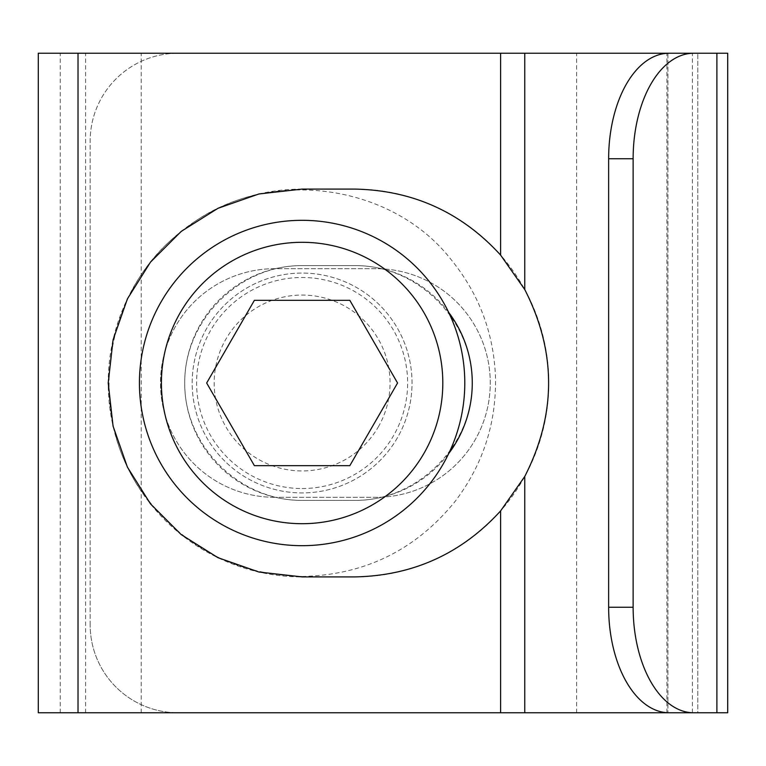 <?xml version="1.0" encoding="UTF-8"?>
<svg xmlns="http://www.w3.org/2000/svg" width="766" height="766" viewBox="0 0 766 766"><rect width="100%" height="100%" fill="white"/><g stroke="black" fill="none" stroke-linecap="round" stroke-linejoin="round"><path stroke-width="0.57" stroke-dasharray="3.83 2.87" d="M38.3 712.763L697.797 712.763L697.797 53.237L727.7 53.237L697.797 53.237L697.797 712.763L727.7 712.763L178.095 712.763A87.937 87.937 0 0 1 90.158 624.826A87.937 87.937 0 0 0 178.095 712.763L697.797 712.763L697.797 53.237L38.3 53.237M448.694 312.432A117.399 117.399 0 0 0 354.878 265.601L302.11 265.601C239.298 265.141 184.252 320.188 184.711 383C184.252 445.812 239.298 500.859 302.11 500.399L354.878 500.399C417.69 500.859 472.737 445.812 472.268 383C472.737 320.188 417.69 265.141 354.878 265.601L302.11 265.601A117.399 117.399 0 0 0 184.711 383A117.399 117.399 0 0 0 302.11 500.399L354.878 500.399A117.399 117.399 0 0 0 448.694 453.568M302.11 189.097A193.903 193.903 0 0 0 108.207 383A193.903 193.903 0 0 0 302.11 576.903L354.878 576.903A193.903 193.903 0 0 0 514.369 272.725A193.903 193.903 0 0 0 354.878 189.097L302.11 189.097M302.11 488.526A105.526 105.526 0 0 0 393.494 330.242A105.526 105.526 0 0 0 210.727 330.242A105.526 105.526 0 0 0 302.11 488.526M716.89 53.237L669.158 53.237M669.158 712.763L727.7 712.763L727.7 53.237L697.797 53.237M693.651 53.237L692.397 53.237L692.397 712.763M90.158 624.826L90.158 141.174A87.937 87.937 0 0 1 178.095 53.237L667.904 53.237L667.904 712.763L667.904 53.237L178.095 53.237A87.937 87.937 0 0 0 90.158 141.174L90.158 624.826M274.822 497.316A114.316 114.316 0 0 1 160.506 383A114.316 114.316 0 0 1 274.822 268.684L375.953 268.684A114.316 114.316 0 0 1 490.269 383A114.316 114.316 0 0 1 375.953 497.316L274.822 497.316L375.953 497.316A114.316 114.316 0 0 0 490.269 383A114.316 114.316 0 0 0 375.953 268.684L274.822 268.684A114.316 114.316 0 0 0 160.506 383A114.316 114.316 0 0 0 274.822 497.316M397.305 437.96A109.921 109.921 0 0 1 206.916 437.96A109.921 109.921 0 0 1 302.11 273.079A109.921 109.921 0 0 1 397.305 437.96A109.921 109.921 0 0 1 206.916 437.96A109.921 109.921 0 0 1 302.11 273.079A109.921 109.921 0 0 1 397.305 437.96M378.27 426.968A87.937 87.937 0 0 0 302.11 295.063A87.937 87.937 0 0 0 225.96 426.968A87.937 87.937 0 0 0 378.27 426.968M442.997 464.34A162.679 162.679 0 0 1 161.224 464.34A162.679 162.679 0 0 1 302.11 220.321A162.679 162.679 0 0 1 442.997 464.34M254.389 300.339L206.667 383L254.389 465.661L349.832 465.661L397.564 383L349.832 300.339L254.389 300.339M60.246 712.763L60.246 53.237M85.601 712.763L85.601 53.237M141.203 712.763L141.203 53.237M576.597 712.763L576.597 53.237M666.899 712.686L666.899 53.314M302.11 576.463C364.606 575.065 415.565 550.103 454.975 501.577C482.963 464.732 496.464 423.177 495.478 376.92C493.706 332.932 478.932 293.857 451.174 259.684C389.444 180.355 260.469 166.174 183.543 230.135C102.453 288.744 84.116 417.192 145.597 496.713C185.037 548.284 237.211 574.864 302.11 576.463"/><path stroke-width="1.15" d="M524.758 476.471L500.6 510.912C461.458 553.741 412.884 575.735 354.878 576.903L302.11 576.903L258.965 572.039L217.984 557.696L181.216 534.601L150.509 503.894L127.415 467.136L113.071 426.145L108.207 383L113.071 339.855L127.415 298.864L150.509 262.106L181.216 231.399L217.984 208.304L258.965 193.961L302.11 189.097L354.878 189.097C412.884 190.265 461.458 212.259 500.6 255.088L524.758 289.529C556.547 351.843 556.547 414.157 524.758 476.471L524.758 712.763L78.017 712.763L78.017 53.237L38.3 53.237L38.3 712.763L78.017 712.763M692.397 712.763L727.7 712.763L727.7 53.237L669.158 53.237A105.526 60.524 90 0 0 608.635 158.763L633.128 158.763A105.526 60.524 -90 0 1 693.651 53.237L78.017 53.237M697.797 712.763L524.758 712.763M448.694 453.568A117.399 117.399 0 0 0 448.694 312.432M633.128 158.763L633.128 607.237L608.635 607.237A105.526 60.524 90 0 0 669.158 712.763L693.651 712.763A105.526 60.524 -90 0 1 633.128 607.237M716.89 53.237L716.89 712.763L693.651 712.763M608.635 158.763L608.635 607.237M442.997 464.34A162.679 162.679 0 0 0 302.11 220.321A162.679 162.679 0 0 0 161.224 464.34A162.679 162.679 0 0 0 442.997 464.34M423.962 453.348A140.695 140.695 0 0 1 180.259 453.348A140.695 140.695 0 0 1 302.11 242.305A140.695 140.695 0 0 1 423.962 453.348M206.667 383L254.389 300.339L349.832 300.339L397.564 383L349.832 465.661L254.389 465.661L206.667 383M500.6 712.763L500.6 510.912M524.758 289.529L524.758 53.237M500.6 255.088L500.6 53.237"/></g></svg>
